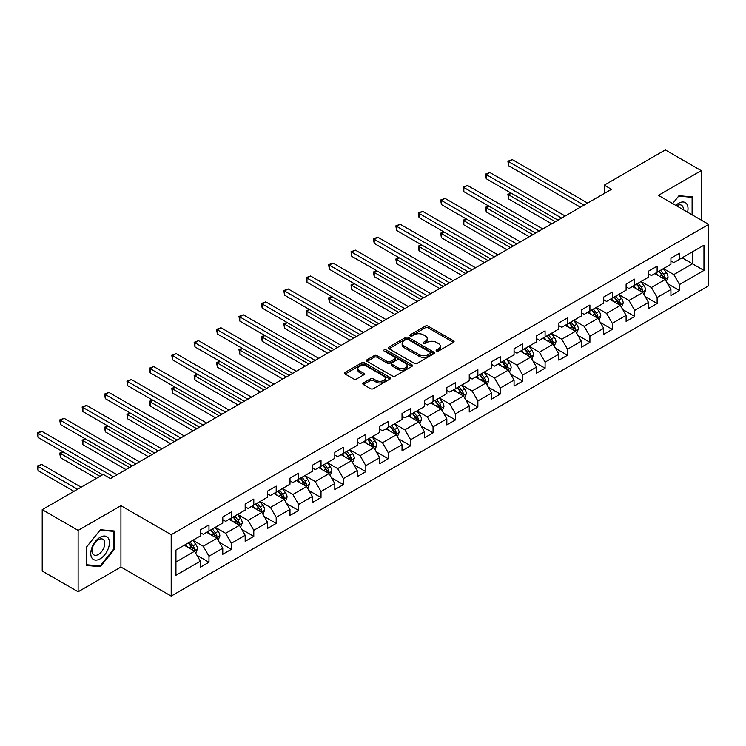<?xml version="1.0" encoding="UTF-8"?>
<svg xmlns="http://www.w3.org/2000/svg" width="746" height="746" viewBox="0 0 746 746"><rect width="100%" height="100%" fill="white"/><g stroke="black" fill="none" stroke-linecap="round" stroke-linejoin="round"><path stroke-width="1.12" d="M436.541 351.049A1.399 0.802 0 0 0 438.517 351.049L453.493 342.395A1.996 1.147 0 0 0 454.081 341.584A1.996 1.147 0 0 0 453.493 340.773L428.12 326.114A1.996 1.147 0 0 0 425.304 326.114L410.319 334.767A1.399 0.802 0 0 0 409.908 335.336A1.399 0.802 0 0 0 410.319 335.905A1.399 0.802 0 0 0 412.296 335.905L414.235 334.786A6.378 3.683 0 0 1 423.252 334.786L425.369 336.008A6.378 3.683 0 0 1 427.234 338.609A6.378 3.683 0 0 1 425.369 341.22L423.43 342.339A1.399 0.802 0 0 0 423.019 342.908A1.399 0.802 0 0 0 423.43 343.477A1.399 0.802 0 0 0 425.406 343.477L427.346 342.358A6.378 3.683 0 0 1 436.363 342.358L438.48 343.58A6.378 3.683 0 0 1 440.354 346.181A6.378 3.683 0 0 1 438.48 348.792L436.541 349.911A1.399 0.802 0 0 0 436.13 350.48A1.399 0.802 0 0 0 436.541 351.049L436.541 349.911M363.405 382.94A1.996 1.147 0 0 0 362.817 383.752A1.996 1.147 0 0 0 363.405 384.563L370.52 388.675A1.996 1.147 0 0 0 373.345 388.675L389.981 379.071A1.996 1.147 0 0 0 390.568 378.259A1.996 1.147 0 0 0 389.981 377.439L364.598 362.789A1.996 1.147 0 0 0 361.782 362.789L345.146 372.394A1.996 1.147 0 0 0 344.559 373.205A1.996 1.147 0 0 0 345.146 374.026L353.744 378.987A1.996 1.147 0 0 0 356.569 378.987L363.684 374.874A1.996 1.147 0 0 0 364.272 374.063A1.996 1.147 0 0 0 363.684 373.252L359.423 370.79A5.334 3.077 0 0 1 357.856 368.608A5.334 3.077 0 0 1 361.148 365.764A5.334 3.077 0 0 1 366.967 366.435L383.668 376.077A5.334 3.077 0 0 1 385.234 378.259A5.334 3.077 0 0 1 381.943 381.103A5.334 3.077 0 0 1 376.124 380.432L373.345 378.828A1.996 1.147 0 0 0 370.52 378.828L363.405 382.94L363.405 384.563M120.927 505.685L78.125 530.397L42.214 509.667L42.214 571.035L78.125 591.764L120.927 567.053L171.198 596.082L171.198 534.714L120.927 505.685L120.927 567.053M701.231 220.079L701.231 170.648L658.429 195.368L708.7 224.387L171.198 534.714M701.231 170.648L665.32 149.918L604.279 185.167L604.279 193.456M42.214 509.667L103.256 474.419L110.445 478.568L611.459 189.307L604.279 185.167M414.375 363.358A1.996 1.147 0 0 0 417.191 363.358L433.827 353.753A1.996 1.147 0 0 0 434.414 352.942A1.996 1.147 0 0 0 433.827 352.121L408.454 337.472A1.996 1.147 0 0 0 405.628 337.472L388.992 347.077A1.996 1.147 0 0 0 388.414 347.897A1.996 1.147 0 0 0 388.992 348.708L414.375 363.358M384.684 351.347A1.399 0.802 0 0 1 386.102 351.543L411.876 366.426L395.268 376.021A1.996 1.147 0 0 1 392.452 376.021L367.069 361.362L367.069 359.74A1.996 1.147 0 0 0 366.482 360.551A1.996 1.147 0 0 0 367.069 361.362M367.069 359.74L374.194 355.628A1.996 1.147 0 0 1 377.01 355.628L387.305 361.568A1.996 1.147 0 0 0 390.121 361.568L394.848 358.845A1.996 1.147 0 0 0 395.427 358.024A1.996 1.147 0 0 0 394.848 357.213L384.134 351.03A1.399 0.802 0 0 1 383.724 350.461A1.399 0.802 0 0 1 384.582 349.715A1.399 0.802 0 0 1 386.102 349.883L411.904 364.785A1.996 1.147 0 0 1 412.491 365.596A1.996 1.147 0 0 1 411.904 366.407L411.904 364.785M171.198 596.082L708.7 285.755L708.7 224.387M196.981 555.322L208.983 562.242L208.983 556.19L222.765 548.226L222.765 554.287L231.381 549.308L231.381 543.256L245.173 535.292L245.173 541.344L253.789 536.374L253.789 530.322L267.581 522.359L267.581 528.41L276.197 523.431L276.197 517.379L289.989 509.415L289.989 515.477L298.605 510.497L298.605 504.445L312.397 496.482L312.397 502.534L321.013 497.563L321.013 491.502L334.805 483.548L334.805 489.6L343.421 484.62L343.421 478.568L357.213 470.605L357.213 476.666L365.829 471.686L365.829 465.635L379.621 457.671L379.621 463.723L388.237 458.753L388.237 452.691L402.029 444.737L402.029 450.789L410.645 445.81L410.645 439.758L424.437 431.794L424.437 437.855L433.053 432.876L433.053 426.824L446.845 418.86L446.845 424.912L455.461 419.942L455.461 413.881L469.253 405.927L469.253 411.978L477.869 406.999L477.869 400.947L491.661 392.983L491.661 399.045L500.277 394.065L500.277 388.013L514.069 380.05L514.069 386.102L522.685 381.131L522.685 375.07L536.477 367.116L536.477 373.168L545.093 368.188L545.093 362.136L558.885 354.173L558.885 360.225L567.501 355.255L567.501 349.203L581.293 341.239L581.293 347.291L589.909 342.321L589.909 336.26L603.7 328.305L603.7 334.357L612.317 329.378L612.317 323.326L626.108 315.362L626.108 321.414L634.725 316.444L634.725 310.392L648.516 302.428L648.516 308.48L657.133 303.501L657.133 297.449L670.924 289.495L670.924 295.547L679.541 290.567L679.541 284.515L703.963 270.416L703.963 245.201L692.465 251.84L692.465 263.786L703.963 270.416M208.983 562.242L200.357 567.221L200.357 561.169L175.944 575.269L175.944 550.054L200.357 535.954L200.357 529.902L208.983 524.923L208.983 530.984L222.765 523.021L222.765 516.969L231.381 511.989L231.381 518.041L245.173 510.087L245.173 504.026L253.789 499.055L253.789 505.107L267.581 497.144L267.581 491.092L276.197 486.112L276.197 492.173L289.989 484.21L289.989 478.158L298.605 473.178L298.605 479.23L312.397 471.267L312.397 465.215L321.013 460.245L321.013 466.297L334.805 458.333L334.805 452.281L343.421 447.302L343.421 453.363L357.213 445.399L357.213 439.347L365.829 434.368L365.829 440.42L379.621 432.456L379.621 426.404L388.237 421.434L388.237 427.486L402.029 419.522L402.029 413.47L410.645 408.491L410.645 414.543L424.437 406.589L424.437 400.537L433.053 395.557L433.053 401.609L446.845 393.646L446.845 387.594L455.461 382.623L455.461 388.675L469.253 380.712L469.253 374.66L477.869 369.68L477.869 375.732L491.661 367.778L491.661 361.717L500.277 356.747L500.277 362.798L514.069 354.835L514.069 348.783L522.685 343.813L522.685 349.865L536.477 341.901L536.477 335.849L545.093 330.87L545.093 336.922L558.885 328.967L558.885 322.906L567.501 317.936L567.501 323.988L581.293 316.024L581.293 309.972L589.909 305.002L589.909 311.054L603.7 303.09L603.7 297.039L612.317 292.059L612.317 298.111L626.108 290.157L626.108 284.095L634.725 279.125L634.725 285.177L648.516 277.214L648.516 271.162L657.133 266.182L657.133 272.243L670.924 264.28L670.924 258.228L679.541 253.248L679.541 259.3L703.963 245.201M206.679 532.308L217.021 538.276L203.229 546.24L192.888 540.272M200.357 532.635L203.229 534.295L208.983 530.984M203.229 546.24L208.983 556.19M217.021 538.276L222.765 548.226M229.087 519.375L239.429 525.343L225.637 533.306L215.296 527.329M222.765 519.701L225.637 521.361L231.381 518.041M225.637 533.306L231.381 543.256M239.429 525.343L245.173 535.292M251.495 506.431L261.837 512.409L248.045 520.363L237.704 514.395M245.173 506.767L248.045 508.427L253.789 505.107M248.045 520.363L253.789 530.322M261.837 512.409L267.581 522.359M273.903 493.498L284.245 499.466L270.453 507.429L260.112 501.461M267.581 493.824L270.453 495.484L276.197 492.173M270.453 507.429L276.197 517.379M284.245 499.466L289.989 509.415M296.311 480.564L306.653 486.532L292.861 494.495L282.52 488.518M289.989 480.89L292.861 482.55L298.605 479.23M292.861 494.495L298.605 504.445M306.653 486.532L312.397 496.482M318.719 467.621L329.061 473.598L315.269 481.552L304.928 475.584M312.397 467.956L315.269 469.616L321.013 466.297M315.269 481.552L321.013 491.502M329.061 473.598L334.805 483.548M341.127 454.687L351.469 460.655L337.677 468.619L327.335 462.651M334.805 455.013L337.677 456.673L343.421 453.363M337.677 468.619L343.421 478.568M351.469 460.655L357.213 470.605M363.535 441.744L373.877 447.721L360.085 455.685L349.743 449.707M357.213 442.08L360.085 443.739L365.829 440.42M360.085 455.685L365.829 465.635M373.877 447.721L379.621 457.671M385.943 428.81L396.285 434.778L382.493 442.742L372.151 436.774M379.621 429.146L382.493 430.806L388.237 427.486M382.493 442.742L388.237 452.691M396.285 434.778L402.029 444.737M408.351 415.876L418.692 421.844L404.901 429.808L394.559 423.84M402.029 416.203L404.901 417.863L410.645 414.543M404.901 429.808L410.645 439.758M418.692 421.844L424.437 431.794M430.759 402.933L441.1 408.911L427.309 416.874L416.967 410.897M424.437 403.269L427.309 404.929L433.053 401.609M427.309 416.874L433.053 426.824M441.1 408.911L446.845 418.86M453.167 389.999L463.508 395.967L449.717 403.931L439.375 397.963M446.845 390.335L449.717 391.995L455.461 388.675M449.717 403.931L455.461 413.881M463.508 395.967L469.253 405.927M475.575 377.066L485.916 383.034L472.125 390.997L461.783 385.029M469.253 377.392L472.125 379.052L477.869 375.732M472.125 390.997L477.869 400.947M485.916 383.034L491.661 392.983M497.983 364.123L508.324 370.1L494.533 378.054L484.191 372.086M491.661 364.458L494.533 366.118L500.277 362.798M494.533 378.054L500.277 388.013M508.324 370.1L514.069 380.05M520.391 351.189L530.732 357.157L516.941 365.12L506.599 359.152M514.069 351.525L516.941 353.184L522.685 349.865M516.941 365.12L522.685 375.07M530.732 357.157L536.477 367.116M542.799 338.255L553.14 344.223L539.349 352.187L529.007 346.209M536.477 338.581L539.349 340.241L545.093 336.922M539.349 352.187L545.093 362.136M553.14 344.223L558.885 354.173M565.207 325.312L575.548 331.289L561.757 339.243L551.415 333.275M558.885 325.648L561.757 327.308L567.501 323.988M561.757 339.243L567.501 349.203M575.548 331.289L581.293 341.239M587.615 312.378L597.956 318.346L584.165 326.31L573.823 320.342M581.293 312.714L584.165 314.364L589.909 311.054M584.165 326.31L589.909 336.26M597.956 318.346L603.7 328.305M610.023 299.444L620.364 305.412L606.573 313.376L596.231 307.399M603.7 299.771L606.573 301.431L612.317 298.111M606.573 313.376L612.317 323.326M620.364 305.412L626.108 315.362M632.431 286.501L642.772 292.479L628.981 300.433L618.639 294.465M626.108 286.837L628.981 288.497L634.725 285.177M628.981 300.433L634.725 310.392M642.772 292.479L648.516 302.428M654.839 273.568L665.18 279.536L651.389 287.499L641.047 281.531M648.516 273.903L651.389 275.554L657.133 272.243M651.389 287.499L657.133 297.449M665.18 279.536L670.924 289.495M682.124 257.808L692.465 263.786L673.797 274.565L663.455 268.588M670.924 260.96L673.797 262.62L679.541 259.3M673.797 274.565L679.541 284.515M78.125 530.397L78.125 591.764M175.944 561.999L194.613 551.219L184.271 545.242M194.613 551.219L200.357 561.169M667.549 283.648L679.541 290.567M645.141 296.582L657.133 303.501M622.733 309.515L634.725 316.444M600.325 322.459L612.317 329.378M577.917 335.392L589.909 342.321M555.509 348.326L567.501 355.255M533.101 361.269L545.093 368.188M510.693 374.203L522.685 381.131M488.285 387.137L500.277 394.065M465.877 400.08L477.869 406.999M443.469 413.014L455.461 419.942M421.061 425.947L433.053 432.876M398.653 438.89L410.645 445.81M376.245 451.824L388.237 458.753M353.837 464.758L365.829 471.686M331.429 477.701L343.421 484.62M309.021 490.635L321.013 497.563M286.613 503.569L298.605 510.497M264.205 516.512L276.197 523.431M241.797 529.446L253.789 536.374M219.389 542.379L231.381 549.308M692.829 215.23L692.829 196.944L678.963 195.704L672.64 203.574M86.527 565.477L100.384 566.708L114.25 549.466L114.25 530.984L100.384 529.744L86.527 546.995L86.527 565.477M113.532 549.056L114.25 549.466M98.92 565.869L100.384 566.708M437.1 351.245L438.48 350.443A6.378 3.683 0 0 0 440.354 347.841L440.354 346.181M427.234 338.609L427.234 340.269A6.378 3.683 0 0 1 425.369 342.88L423.989 343.673M453.493 340.773L453.493 342.395L428.12 327.774A1.996 1.147 0 0 0 425.304 327.774L410.878 336.101M433.799 353.772L408.454 339.132A1.996 1.147 0 0 0 405.628 339.132L389.02 348.718M430.302 353.511A1.399 0.802 0 0 0 430.712 352.942A1.399 0.802 0 0 0 430.302 352.373L408.025 339.505A1.399 0.802 0 0 0 406.057 339.505L404.006 340.689A6.378 3.683 0 0 0 402.141 343.291A6.378 3.683 0 0 0 404.006 345.902L419.233 354.686A6.378 3.683 0 0 0 428.26 354.686L430.302 353.511L430.302 355.171A1.399 0.802 0 0 0 430.712 354.602L430.712 352.942M402.141 343.291L402.141 344.95A6.378 3.683 0 0 0 404.006 347.561L404.006 345.902M430.302 355.171L428.26 356.346A6.378 3.683 0 0 1 419.233 356.346L404.006 347.561M367.097 361.381L374.194 357.287L374.194 355.628M395.427 358.024L395.427 359.684A1.996 1.147 0 0 1 394.848 360.505L390.121 363.227A1.996 1.147 0 0 1 387.305 363.227L377.01 357.287A1.996 1.147 0 0 0 374.194 357.287M397.982 367.731A5.334 3.077 0 0 0 403.791 368.403A5.334 3.077 0 0 0 407.083 365.559A5.334 3.077 0 0 0 405.526 363.377L399.642 359.982A1.996 1.147 0 0 0 396.816 359.982L392.098 362.705A1.996 1.147 0 0 0 391.51 363.526A1.996 1.147 0 0 0 392.098 364.337L397.982 367.731L397.982 369.391A5.334 3.077 0 0 0 403.791 370.063A5.334 3.077 0 0 0 407.083 367.219L407.083 365.559M391.51 363.526L391.51 365.176A1.996 1.147 0 0 0 392.098 365.997L392.098 364.337M397.982 369.391L392.098 365.997M385.234 378.259L385.234 379.91A5.334 3.077 0 0 1 381.943 382.763A5.334 3.077 0 0 1 376.124 382.092L373.345 380.488A1.996 1.147 0 0 0 370.52 380.488L363.433 384.582M357.856 368.608L357.856 370.268A5.334 3.077 0 0 0 359.423 372.45L359.423 370.79M363.656 374.893L359.423 372.45M389.953 379.089L364.598 364.449A1.996 1.147 0 0 0 361.782 364.449L345.174 374.035L345.146 372.394M666.309 281.503L668.024 277.195A5.381 3.105 -120 0 0 666.299 272.616L663.334 268.663M658.168 275.488L656.154 272.803M511.383 193.233L508.651 194.809L508.651 198.958L551.704 223.809M664.341 279.06L665.115 277.428A5.381 3.105 -120 0 0 663.576 274.192L660.611 270.229M659.259 271.012L662.551 275.405A2.742 1.585 60 0 1 663.045 276.234L665.115 277.428M658.886 271.227L661.851 275.19A5.381 3.105 60 0 1 663.39 278.426M508.651 198.958L507.867 194.352L555.294 221.739M507.867 194.352L511.066 193.055M584.025 205.15L508.651 161.64L512.241 159.56L587.615 203.08M580.425 207.22L508.651 165.78L508.651 161.64L507.867 161.183L512.241 159.56M508.651 165.78L507.867 161.183M691.216 196.804L692.111 197.317L692.111 214.811M672.668 203.593L678.683 196.114L692.111 197.317M687.57 212.19A13.204 7.628 120 0 0 685.285 202.586A13.204 7.628 120 0 0 675.82 205.411M683.364 209.757A9.036 5.222 120 0 0 681.499 205.215A9.036 5.222 120 0 0 676.631 205.877M100.104 558.847A13.204 7.628 120 0 0 109.438 542.678A13.204 7.628 120 0 0 100.104 537.288A13.204 7.628 120 0 0 90.76 553.457A13.204 7.628 120 0 0 100.104 558.847M98.397 554.465A9.036 5.222 120 0 0 104.3 546.501A9.036 5.222 120 0 0 102.92 539.255A9.036 5.222 120 0 0 98.397 539.703A9.036 5.222 120 0 0 92.495 547.667A9.036 5.222 120 0 0 93.875 554.912A9.036 5.222 120 0 0 98.397 554.465M86.667 546.865L100.104 530.154L113.532 531.357L113.532 549.261L100.104 565.972L86.667 564.769L86.639 546.846M112.637 530.844L113.532 531.357M643.901 294.437L645.616 290.138A5.381 3.105 -120 0 0 643.891 285.55L640.926 281.596M635.76 288.432L633.746 285.746M488.975 206.166L486.243 207.742L486.243 211.892L529.296 236.743M641.933 291.994L642.707 290.362A5.381 3.105 -120 0 0 641.168 287.126L638.203 283.172M636.851 283.946L640.143 288.338A2.742 1.585 60 0 1 640.637 289.168L642.707 290.362M636.478 284.17L639.443 288.124A5.381 3.105 60 0 1 640.982 291.36M486.243 211.892L485.459 207.295L532.886 234.673M485.459 207.295L488.658 205.989M621.493 307.38L623.208 303.072A5.381 3.105 -120 0 0 621.483 298.493L618.527 294.53M613.352 301.365L611.338 298.68M466.567 219.11L463.835 220.685L463.835 224.826L506.888 249.686M619.525 304.928L620.299 303.305A5.381 3.105 -120 0 0 618.76 300.069L615.795 296.106M614.443 296.889L617.735 301.281A2.742 1.585 60 0 1 618.229 302.111L620.299 303.305M614.07 297.104L617.035 301.058A5.381 3.105 60 0 1 618.574 304.303M463.835 224.826L463.052 220.229L510.478 247.607M463.052 220.229L466.25 218.923M561.617 218.084L486.243 174.573L489.833 172.503L565.207 216.014M558.017 220.163L486.243 178.723L486.243 174.573L485.459 174.116L489.833 172.503M486.243 178.723L485.459 174.116M539.209 231.027L463.835 187.507L467.425 185.437L542.799 228.947M535.619 233.097L463.835 191.657L463.835 187.507L463.052 187.059L467.425 185.437M463.835 191.657L463.052 187.059M599.085 320.314L600.8 316.015A5.381 3.105 -120 0 0 599.075 311.427L596.119 307.473M590.944 314.308L588.93 311.614M444.159 232.043L441.427 233.619L441.427 237.769L484.48 262.62M597.117 317.871L597.891 316.239A5.381 3.105 -120 0 0 596.352 313.003L593.387 309.049M592.035 309.823L595.327 314.215A2.742 1.585 60 0 1 595.821 315.045L597.891 316.239M591.662 310.038L594.627 314.001A5.381 3.105 60 0 1 596.166 317.236M441.427 237.769L440.644 233.162L488.07 260.55M440.644 233.162L443.842 231.866M576.677 333.248L578.392 328.949A5.381 3.105 -120 0 0 576.667 324.361L573.711 320.407M568.536 327.242L566.522 324.557M421.751 244.977L419.019 246.553L419.019 250.703L462.072 275.554M574.709 330.804L575.483 329.173A5.381 3.105 -120 0 0 573.944 325.937L570.979 321.983M569.627 322.757L572.919 327.149A2.742 1.585 60 0 1 573.413 327.988L575.483 329.173M569.254 322.981L572.219 326.935A5.381 3.105 60 0 1 573.758 330.17M419.019 250.703L418.236 246.105L465.663 273.484M418.236 246.105L421.434 244.8M554.269 346.191L555.984 341.882A5.381 3.105 -120 0 0 554.259 337.304L551.303 333.341M546.128 340.176L544.114 337.49M399.343 257.92L396.611 259.496L396.611 263.646L439.664 288.497M552.301 343.738L553.075 342.116A5.381 3.105 -120 0 0 551.536 338.88L548.571 334.917M547.219 335.7L550.511 340.092A2.742 1.585 60 0 1 551.005 340.922L553.075 342.116M546.846 335.914L549.811 339.868A5.381 3.105 60 0 1 551.35 343.113M396.611 263.646L395.828 259.039L443.255 286.417M395.828 259.039L399.026 257.734M516.801 243.961L441.427 200.45L445.017 198.371L520.391 241.89M513.211 246.031L441.427 204.59L441.427 200.45L440.644 199.993L445.017 198.371M441.427 204.59L440.644 199.993M494.393 256.894L419.019 213.384L422.609 211.314L497.983 254.824M490.803 258.974L419.019 217.534L419.019 213.384L418.236 212.927L422.609 211.314M419.019 217.534L418.236 212.927M471.985 269.838L396.611 226.318L400.201 224.248L475.575 267.758M468.395 271.908L396.611 230.467L396.611 226.318L395.828 225.87L400.201 224.248M396.611 230.467L395.828 225.87M449.577 282.771L374.203 239.261L377.793 237.181L453.167 280.701M445.987 284.841L374.203 243.401L374.203 239.261L373.42 238.804L377.793 237.181M374.203 243.401L373.42 238.804M427.169 295.705L351.795 252.195L355.394 250.124L430.759 293.635M423.579 297.785L351.795 256.344L351.795 252.195L351.012 251.738L355.394 250.124M351.795 256.344L351.012 251.738M404.761 308.648L329.387 265.138L332.986 263.058L408.351 306.569M401.171 310.718L329.387 269.278L329.387 265.138L328.604 264.681L332.986 263.058M329.387 269.278L328.604 264.681M382.353 321.582L306.979 278.072L310.578 276.001L385.943 319.512M378.763 323.652L306.979 282.221L306.979 278.072L306.196 277.615L310.578 276.001M306.979 282.221L306.196 277.615M359.945 334.516L284.571 291.005L288.17 288.935L363.535 332.446M356.355 336.595L284.571 295.155L284.571 291.005L283.788 290.548L288.17 288.935M284.571 295.155L283.788 290.548M337.537 347.459L262.172 303.948L265.762 301.869L341.127 345.389M333.947 349.529L262.172 308.089L262.172 303.948L261.38 303.491L265.762 301.869M262.172 308.089L261.38 303.491M315.129 360.393L239.764 316.882L243.355 314.812L318.719 358.322M311.539 362.472L239.764 321.032L239.764 316.882L238.972 316.425L243.355 314.812M239.764 321.032L238.972 316.425M292.721 373.336L217.356 329.816L220.947 327.746L296.311 371.256M289.131 375.406L217.356 333.966L217.356 329.816L216.564 329.359L220.947 327.746M217.356 333.966L216.564 329.359M270.313 386.269L194.948 342.759L198.539 340.68L273.903 384.199M266.723 388.34L194.948 346.899L194.948 342.759L194.156 342.302L198.539 340.68M194.948 346.899L194.156 342.302M247.905 399.203L172.54 355.693L176.131 353.623L251.495 397.133M244.315 401.283L172.54 359.842L172.54 355.693L171.748 355.236L176.131 353.623M172.54 359.842L171.748 355.236M225.497 412.146L150.132 368.627L153.723 366.556L229.087 410.067M221.907 414.216L150.132 372.776L150.132 368.627L149.34 368.17L153.723 366.556M150.132 372.776L149.34 368.17M203.089 425.08L127.725 381.57L131.315 379.49L206.679 423.01M199.499 427.15L127.725 385.71L127.725 381.57L126.932 381.113L131.315 379.49M127.725 385.71L126.932 381.113M180.681 438.014L105.317 394.503L108.907 392.433L184.271 435.944M177.091 440.093L105.317 398.653L105.317 394.503L104.524 394.047L108.907 392.433M105.317 398.653L104.524 394.047M158.273 450.957L82.909 407.437L86.499 405.367L161.863 448.878M154.683 453.027L82.909 411.587L82.909 407.437L82.116 406.98L86.499 405.367M82.909 411.587L82.116 406.98M531.87 359.124L533.577 354.826A5.381 3.105 -120 0 0 531.861 350.238L528.895 346.284M523.72 353.119L521.706 350.424M376.935 270.854L374.203 272.43L374.203 276.579L417.256 301.431M529.893 356.681L530.667 355.049A5.381 3.105 -120 0 0 529.128 351.814L526.163 347.86M524.811 348.634L528.103 353.026A2.742 1.585 60 0 1 528.597 353.856L530.667 355.049M524.438 348.848L527.403 352.811A5.381 3.105 60 0 1 528.942 356.047M374.203 276.579L373.42 271.973L420.847 299.36M373.42 271.973L376.618 270.677M509.462 372.067L511.169 367.759A5.381 3.105 -120 0 0 509.453 363.171L506.487 359.218M501.312 366.053L499.298 363.367M354.527 283.797L351.795 285.373L351.795 289.513L394.848 314.364M507.485 369.615L508.259 367.992A5.381 3.105 -120 0 0 506.72 364.747L503.755 360.794M502.403 361.568L505.695 365.96A2.742 1.585 60 0 1 506.189 366.799L508.259 367.992M502.03 361.791L504.995 365.745A5.381 3.105 60 0 1 506.534 368.981M351.795 289.513L351.012 284.916L398.439 312.294M351.012 284.916L354.21 283.611M487.054 385.001L488.761 380.693A5.381 3.105 -120 0 0 487.045 376.115L484.079 372.151M478.904 378.987L476.89 376.301M332.119 296.731L329.387 298.307L329.387 302.456L372.44 327.308M485.087 382.558L485.851 380.926A5.381 3.105 -120 0 0 484.313 377.69L481.347 373.727M479.995 374.511L483.287 378.903A2.742 1.585 60 0 1 483.781 379.733L485.851 380.926M479.622 374.725L482.587 378.679A5.381 3.105 60 0 1 484.126 381.924M329.387 302.456L328.604 297.85L376.031 325.228M328.604 297.85L331.802 296.544M464.646 397.935L466.353 393.636A5.381 3.105 -120 0 0 464.637 389.048L461.671 385.095M456.496 391.93L454.482 389.235M309.711 309.665L306.979 311.241L306.979 315.39L350.033 340.241M462.679 395.492L463.443 393.86A5.381 3.105 -120 0 0 461.905 390.624L458.939 386.67M457.587 387.444L460.879 391.837A2.742 1.585 60 0 1 461.382 392.666L463.443 393.86M457.214 387.659L460.179 391.622A5.381 3.105 60 0 1 461.718 394.858M306.979 315.39L306.196 310.784L353.623 338.171M306.196 310.784L309.394 309.487M442.238 410.878L443.945 406.57A5.381 3.105 -120 0 0 442.229 401.982L439.263 398.028M434.088 404.864L432.074 402.178M287.303 322.608L284.571 324.184L284.571 328.324L327.625 353.184M440.271 408.426L441.035 406.803A5.381 3.105 -120 0 0 439.497 403.558L436.531 399.604M435.179 400.378L438.471 404.77A2.742 1.585 60 0 1 438.974 405.61L441.035 406.803M434.806 400.602L437.771 404.556A5.381 3.105 60 0 1 439.31 407.792M284.571 328.324L283.788 323.727L331.215 351.105M283.788 323.727L286.986 322.421M419.83 423.812L421.537 419.504A5.381 3.105 -120 0 0 419.821 414.925L416.855 410.962M411.68 417.797L409.675 415.112M264.895 335.541L262.172 337.117L262.172 341.267L305.217 366.118M417.863 421.369L418.627 419.737A5.381 3.105 -120 0 0 417.089 416.501L414.123 412.538M412.771 413.321L416.063 417.713A2.742 1.585 60 0 1 416.566 418.543L418.627 419.737M412.398 413.536L415.363 417.49A5.381 3.105 60 0 1 416.902 420.735M262.172 341.267L261.38 336.66L308.807 364.048M261.38 336.66L264.578 335.355M397.422 436.746L399.129 432.447A5.381 3.105 -120 0 0 397.413 427.859L394.447 423.905M389.272 430.74L387.267 428.045M242.487 348.475L239.764 350.051L239.764 354.201L282.809 379.052M395.455 434.303L396.219 432.671A5.381 3.105 -120 0 0 394.681 429.435L391.715 425.481M390.363 426.255L393.655 430.647A2.742 1.585 60 0 1 394.158 431.477L396.219 432.671M389.99 426.47L392.955 430.433A5.381 3.105 60 0 1 394.494 433.668M239.764 354.201L238.972 349.594L286.399 376.982M238.972 349.594L242.17 348.298M375.014 449.689L376.721 445.381A5.381 3.105 -120 0 0 375.005 440.793L372.04 436.839M366.873 443.674L364.859 440.989M220.079 361.418L217.356 362.994L217.356 367.135L260.401 391.995M373.047 447.236L373.811 445.614A5.381 3.105 -120 0 0 372.273 442.369L369.307 438.415M367.955 439.198L371.247 443.581A2.742 1.585 60 0 1 371.75 444.42L373.811 445.614M367.582 439.413L370.548 443.366A5.381 3.105 60 0 1 372.086 446.602M217.356 367.135L216.564 362.537L263.991 389.916M216.564 362.537L219.762 361.232M352.606 462.623L354.313 458.314A5.381 3.105 -120 0 0 352.597 453.736L349.632 449.773M344.465 456.608L342.451 453.922M197.671 374.352L194.948 375.928L194.948 380.078L237.993 404.929M350.639 460.179L351.403 458.548A5.381 3.105 -120 0 0 349.865 455.312L346.899 451.349M345.547 452.132L348.839 456.524A2.742 1.585 60 0 1 349.342 457.354L351.403 458.548M345.174 452.346L348.14 456.3A5.381 3.105 60 0 1 349.678 459.545M194.948 380.078L194.156 375.471L241.583 402.859M194.156 375.471L197.354 374.166M330.198 475.556L331.905 471.258A5.381 3.105 -120 0 0 330.189 466.67L327.224 462.716M322.058 469.551L320.043 466.856M175.263 387.286L172.54 388.862L172.54 393.011L215.585 417.863M328.231 473.113L328.995 471.481A5.381 3.105 -120 0 0 327.457 468.246L324.491 464.292M323.139 465.066L326.431 469.458A2.742 1.585 60 0 1 326.935 470.288L328.995 471.481M322.766 465.28L325.732 469.243A5.381 3.105 60 0 1 327.27 472.479M172.54 393.011L171.748 388.405L219.175 415.792M171.748 388.405L174.946 387.109M307.79 488.499L309.497 484.191A5.381 3.105 -120 0 0 307.781 479.603L304.816 475.65M299.65 482.485L297.635 479.799M152.855 400.229L150.132 401.805L150.132 405.945L193.177 430.806M305.823 486.047L306.587 484.424A5.381 3.105 -120 0 0 305.049 481.179L302.083 477.226M300.741 478.009L304.023 482.392A2.742 1.585 60 0 1 304.527 483.231L306.587 484.424M300.358 478.223L303.324 482.177A5.381 3.105 60 0 1 304.862 485.413M150.132 405.945L149.34 401.348L196.767 428.726M149.34 401.348L152.538 400.043M285.382 501.433L287.089 497.125A5.381 3.105 -120 0 0 285.373 492.547L282.408 488.583M277.242 495.419L275.227 492.733M130.447 413.163L127.725 414.739L127.725 418.888L170.769 443.739M283.415 498.99L284.179 497.358A5.381 3.105 -120 0 0 282.641 494.122L279.675 490.159M278.333 490.943L281.615 495.335A2.742 1.585 60 0 1 282.119 496.165L284.179 497.358M277.95 491.157L280.916 495.12A5.381 3.105 60 0 1 282.454 498.356M127.725 418.888L126.932 414.282L174.359 441.669M126.932 414.282L130.13 412.976M262.974 514.367L264.681 510.068A5.381 3.105 -120 0 0 262.965 505.48L260 501.526M254.834 508.362L252.819 505.667M108.039 426.097L105.317 427.672L105.317 431.822L148.361 456.673M261.007 511.924L261.771 510.292A5.381 3.105 -120 0 0 260.233 507.056L257.267 503.102M255.925 503.876L259.207 508.268A2.742 1.585 60 0 1 259.711 509.098L261.771 510.292M255.542 504.091L258.508 508.054A5.381 3.105 60 0 1 260.056 511.29M105.317 431.822L104.524 427.216L151.951 454.603M104.524 427.216L107.722 425.919M240.566 527.31L242.273 523.002A5.381 3.105 -120 0 0 240.557 518.423L237.592 514.46M232.426 521.295L230.411 518.61M85.631 439.04L82.909 440.616L82.909 444.756L125.953 469.616M238.599 524.858L239.363 523.235A5.381 3.105 -120 0 0 237.825 519.99L234.859 516.036M233.517 516.819L236.799 521.202A2.742 1.585 60 0 1 237.303 522.041L239.363 523.235M233.134 517.034L236.1 520.988A5.381 3.105 60 0 1 237.648 524.224M82.909 444.756L82.116 440.159L129.543 467.537M82.116 440.159L85.324 438.853M218.158 540.244L219.865 535.936A5.381 3.105 -120 0 0 218.149 531.357L215.184 527.394M210.018 534.229L208.003 531.544M63.223 451.973L60.501 453.549L60.501 457.699L96.365 478.4M216.191 537.801L216.955 536.169A5.381 3.105 -120 0 0 215.417 532.933L212.451 528.97M211.109 529.753L214.391 534.145A2.742 1.585 60 0 1 214.895 534.975L216.955 536.169M210.726 529.968L213.692 533.931A5.381 3.105 60 0 1 215.24 537.167M60.501 457.699L59.708 453.092L99.955 476.33M59.708 453.092L62.916 451.787M135.865 463.891L60.501 420.38L64.091 418.301L139.455 461.821M132.275 465.961L60.501 424.521L60.501 420.38L59.708 419.923L64.091 418.301M60.501 424.521L59.708 419.923M195.75 553.178L197.457 548.879A5.381 3.105 -120 0 0 195.741 544.291L192.776 540.337M187.61 547.172L185.595 544.477M81.137 487.194L41.683 464.413L38.093 466.483L38.093 470.633L73.957 491.344M193.783 550.735L194.547 549.103A5.381 3.105 -120 0 0 193.009 545.867L190.044 541.913M188.701 542.687L191.983 547.079A2.742 1.585 60 0 1 192.487 547.909L194.547 549.103M188.318 542.902L191.284 546.865A5.381 3.105 60 0 1 192.832 550.1M38.093 470.633L37.3 466.026L77.547 489.264M37.3 466.026L41.683 464.413M113.457 476.825L38.093 433.314L41.683 431.244L117.047 474.754M102.687 474.754L38.093 437.464L38.093 433.314L37.3 432.857L41.683 431.244M38.093 437.464L37.3 432.857M438.48 350.443L438.48 348.792M423.43 343.477L423.43 342.339M425.369 342.88L425.369 341.22M410.319 335.905L410.319 334.767M425.304 327.774L425.304 326.114M428.12 327.774L428.12 326.114M388.992 348.708L388.992 347.077M405.628 339.132L405.628 337.472M408.454 339.132L408.454 337.472M433.827 353.753L433.827 352.121M419.233 356.346L419.233 354.686M428.26 356.346L428.26 354.686M377.01 357.287L377.01 355.628M387.305 363.227L387.305 361.568M390.121 363.227L390.121 361.568M394.848 360.505L394.848 358.845M386.102 351.543L386.102 349.883M370.52 380.488L370.52 378.828M373.345 380.488L373.345 378.828M376.124 382.092L376.124 380.432M363.684 374.874L363.684 373.252M361.782 364.449L361.782 362.789M364.598 364.449L364.598 362.789M389.981 379.071L389.981 377.439M664.649 279.228L667.987 277.307M663.576 274.192L666.299 272.616M659.744 276.402L661.851 275.19M642.241 292.171L645.579 290.241M641.168 287.126L643.891 285.55M637.336 289.336L639.443 288.124M619.833 305.105L623.171 303.174M618.76 300.069L621.483 298.493M614.928 302.279L617.035 301.058M597.425 318.038L600.763 316.118M596.352 313.003L599.075 311.427M592.52 315.213L594.627 314.001M575.017 330.982L578.355 329.051M573.944 325.937L576.667 324.361M570.112 328.147L572.219 326.935M552.609 343.915L555.947 341.985M551.536 338.88L554.259 337.304M547.704 341.09L549.811 339.868M530.201 356.849L533.539 354.928M529.128 351.814L531.861 350.238M525.296 354.024L527.403 352.811M507.793 369.792L511.131 367.862M506.72 364.747L509.453 363.171M502.888 366.957L504.995 365.745M485.385 382.726L488.723 380.796M484.313 377.69L487.045 376.115M480.48 379.9L482.587 378.679M462.977 395.669L466.315 393.739M461.905 390.624L464.637 389.048M458.072 392.834L460.179 391.622M440.569 408.603L443.907 406.673M439.497 403.558L442.229 401.982M435.664 405.768L437.771 404.556M418.161 421.537L421.499 419.606M417.089 416.501L419.821 414.925M413.256 418.711L415.363 417.49M395.753 434.48L399.091 432.549M394.681 429.435L397.413 427.859M390.848 431.645L392.955 430.433M373.345 447.413L376.683 445.483M372.273 442.369L375.005 440.793M368.44 444.579L370.548 443.366M350.937 460.347L354.275 458.426M349.865 455.312L352.597 453.736M346.032 457.522L348.14 456.3M328.529 473.29L331.867 471.36M327.457 468.246L330.189 466.67M323.624 470.456L325.732 469.243M306.121 486.224L309.459 484.294M305.049 481.179L307.781 479.603M301.216 483.399L303.324 482.177M283.713 499.158L287.051 497.237M282.641 494.122L285.373 492.547M278.808 496.332L280.916 495.12M261.305 512.101L264.644 510.171M260.233 507.056L262.965 505.48M256.4 509.266L258.508 508.054M238.897 525.035L242.236 523.105M237.825 519.99L240.557 518.423M234.002 522.209L236.1 520.988M216.489 537.969L219.828 536.048M215.417 532.933L218.149 531.357M211.594 535.143L213.692 533.931M194.081 550.912L197.42 548.981M193.009 545.867L195.741 544.291M189.186 548.077L191.284 546.865"/></g></svg>
